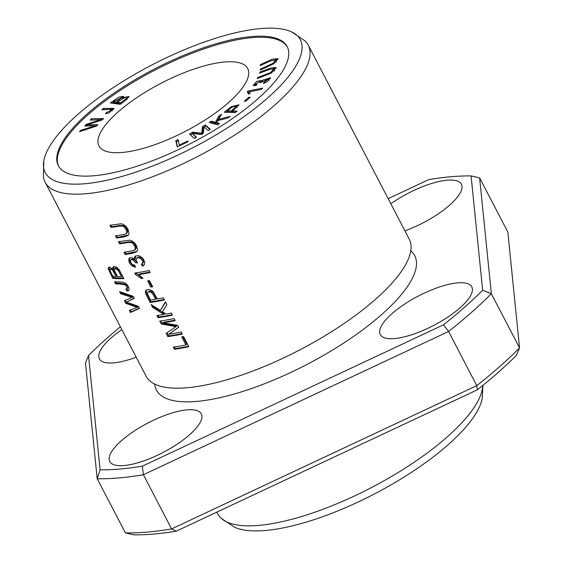 <?xml version="1.0" encoding="UTF-8"?>
<svg xmlns="http://www.w3.org/2000/svg" width="563" height="563" viewBox="0 0 563 563"><rect width="100%" height="100%" fill="white"/><g stroke="black" fill="none" stroke-linecap="round" stroke-linejoin="round"><path stroke-width="0.84" d="M291.683 31.957L304.85 40.768A148.343 47.637 152.5 0 1 308.285 45.195L409.28 239.212A148.343 47.637 152.5 0 1 410.547 252.203A148.343 47.637 152.5 0 1 325.456 335.471A148.343 47.637 152.5 0 1 187.05 387.745A148.343 47.637 152.5 0 1 156.028 384.698A148.343 47.637 152.5 0 1 146.106 376.204L45.11 182.194A148.343 47.637 152.5 0 1 43.45 176.845L43.787 161.004A143.804 46.18 152.5 0 1 151.447 65.195A143.804 46.18 152.5 0 1 291.683 31.957A143.804 46.18 152.5 0 1 247.27 114.289A143.804 46.18 152.5 0 1 84.9 183.735A143.804 46.18 152.5 0 1 43.787 161.004M308.285 45.195A148.343 47.637 152.5 0 1 240.035 131.545A148.343 47.637 152.5 0 1 86.055 193.728A148.343 47.637 152.5 0 1 45.11 182.194M123.937 278.601L119.067 269.67L116.865 267.418L114.169 266.39L112.734 267.432L112.973 269.417L109.623 267.073L108.603 267.312L108.187 268.558L112.72 278.34A148.343 47.637 -27.5 0 0 123.937 278.601M119.574 243.842A148.343 47.637 -27.5 0 0 127.681 242.554L131.088 242.519L132.868 243.505L135.085 246.89L135.31 249.212L133.797 250.591L123.987 252.315L125.113 254.476L132.305 253.35L136.626 251.816L137.562 250.049L136.725 246.108L134.726 242.942L131.369 240.556L129.673 240.19L118.455 241.689L119.574 243.842L120.369 243.146L119.532 241.541M152.65 286.736L149.455 280.599A148.343 47.637 152.5 0 1 147.654 280.937L150.842 287.074A148.343 47.637 -27.5 0 0 152.65 286.736M188.823 346.717L183.538 336.561A148.343 47.637 152.5 0 1 181.758 336.927L185.931 344.936A148.343 47.637 152.5 0 1 173.327 347.097L174.446 349.243A148.343 47.637 -27.5 0 0 188.823 346.717M164.473 299.945L163.354 297.792A148.343 47.637 152.5 0 1 157.316 298.988L153.361 292.021L152.087 290.747L148.913 289.445L146.127 290.121L145.402 291.338L145.747 293.844L150.096 302.472A148.343 47.637 -27.5 0 0 164.473 299.945M172.405 315.174L171.286 313.021A148.343 47.637 152.5 0 1 166.12 314.063L162.425 311.818L166.887 304.576L165.409 301.733L160.371 310.523L151.187 304.562L152.707 307.475L163.84 314.471A148.343 47.637 152.5 0 1 156.908 315.554L158.027 317.701A148.343 47.637 -27.5 0 0 172.405 315.174M149.16 270.522A148.343 47.637 152.5 0 1 134.726 273.062L135.394 274.35L141.306 278.544A148.343 47.637 -27.5 0 0 142.974 278.277L138.815 274.617A148.343 47.637 -27.5 0 0 150.201 272.52L149.16 270.522M142.545 266.208L144.381 264.842L144.797 262.217L143.185 258.776L139.99 256.193L138.076 255.609L135.127 256.256L134.529 257.059L134.55 259.339L132.094 257.727L129.99 257.713L129.138 258.297L128.631 260.479L129.919 263.716L132.558 266.306L135.528 267.221L134.803 265.18L132.453 264.497L130.968 262.97L130.482 260.338L131.531 259.634L133.093 259.86L135.782 262.886L137.442 262.837L136.028 259.979L136.535 258.318L138.477 257.706L140.743 258.508L142.925 261.605L142.53 263.336L141.264 264.258L142.545 266.208M182.243 334.07L181.159 331.994A148.343 47.637 152.5 0 1 168.823 334.232L178.71 327.293L177.704 325.351L163.101 322.838A148.343 47.637 -27.5 0 0 175.248 320.629L174.164 318.552A148.343 47.637 152.5 0 1 159.786 321.079L161.292 323.978L175.98 326.66L166.176 333.359L167.865 336.597A148.343 47.637 -27.5 0 0 182.243 334.07M127.034 291.036L128.61 290.649L129.103 289.896C128.779 286.06 126.788 283.485 123.128 282.176L114.5 281.767L115.619 283.921C118.568 283.71 121.995 284.153 125.908 285.251L127.301 288.355L125.831 289.093L127.034 291.036L127.822 290.332L126.9 288.84M111.038 227.438A148.343 47.637 -27.5 0 0 119.145 226.15L122.551 226.115L124.332 227.107L126.548 230.492L126.774 232.815L125.26 234.187L115.45 235.918L116.576 238.072L123.769 236.946L128.09 235.418L129.026 233.645L128.188 229.711L126.189 226.544L122.833 224.158L121.136 223.792L109.919 225.284L111.038 227.438L111.826 226.741L110.995 225.137M139.483 308.461L138.336 306.265L126.344 302.183L134.247 298.404L133.171 296.328L119.623 291.613L120.749 293.773L132.059 297.44L124.374 300.726L125.725 303.323L137.266 307.454L129.356 310.304L130.503 312.507L139.483 308.461M96.66 126.021L97.906 124.662L87.188 124.887L102.382 119.799L103.564 118.519L91.368 118.779L90.136 120.116L100.897 119.595L86.174 124.416L84.696 126.021L95.196 125.788L80.72 130.342L79.467 131.707L96.66 126.021M262.717 88.088L247.966 91.072L247.227 91.868L248.163 92.55L248.213 94.035L249.958 93.683L250.078 91.649L261.57 89.32L262.717 88.088M235.376 112.487L237.15 111.101L232.625 110.995L238.923 104.781L231.428 106.688L224.243 112.241L235.376 112.487M105.422 113.726L109.004 112.882L114.022 108.385L103.501 108.406L101.861 109.792C107.195 109.257 110.496 109.292 111.77 109.912L106.703 112.48L105.422 113.726M112.389 110.749L111.805 109.567L112.262 110.862M58.643 166.254A128.997 41.423 152.5 0 1 154.206 70.495A128.997 41.423 152.5 0 1 287.461 47.137M122.101 152.474A83.845 26.925 152.5 0 1 98.961 145.958A83.845 26.925 152.5 0 1 160.905 83.352A83.845 26.925 152.5 0 1 247.713 68.524A83.845 26.925 152.5 0 1 209.14 117.329A83.845 26.925 152.5 0 1 122.101 152.474M120.053 104.303L125.57 100.334L128.983 96.484L123.107 97.688L123.684 96.273L118.856 97.125L110.383 102.952L120.053 104.303M177.275 146.922L188.105 141.63L187.929 140.898L179.393 145.071L178.084 139.589L175.79 140.708L177.275 146.922M217.522 124.81L219.549 123.459L216.671 122.657L217.853 120.609L227.501 118.131L230.176 116.344L218.543 119.455L221.597 114.226L218.859 116.062L215.369 122.291L211.252 121.151L209.232 122.502L217.522 124.81M245.947 101.115L250.261 97.195L248.642 97.364L244.328 101.291L245.947 101.115M259.522 73.155L269.367 69.467L274.019 68.658L270.641 72.536L257.727 77.504L257.277 78.602L271.422 73.056L276.109 67.511L270.747 68.032L259.979 72.05L259.522 73.155M260.289 65.575L270.331 60.973L275.849 59.777L272.844 63.359L260.387 69.136L260.409 70.037L274.047 63.626L277.897 58.636L272.112 59.27L260.261 64.675L260.289 65.575M263.435 83.521L267.369 81.635L270.522 77.673L262.076 80.418L256.798 81.346L253.209 85.386L255.778 85.653L256.946 84.394L255.032 84.302L260.479 81.29L260.029 82.599L261.675 82.219L268.685 78.806L263.984 82.444L263.435 83.521M194.326 138.449L196.459 137.231L192.342 133.452L201.294 134.48L203.285 133.347L204.102 126.865L208.148 130.581L210.281 129.37L205.446 124.923L202.476 126.619L201.716 133.206L192.827 132.108L189.492 134.001L194.326 138.449M125.408 532.908A277.341 89.06 152.5 0 0 171.602 528.91L176.198 531.19A270.894 86.991 -27.5 0 1 133.952 534.85L125.408 532.908L97.202 478.726A277.341 89.06 -27.5 0 0 143.403 474.729L142.355 466.178A270.894 86.991 152.5 0 1 100.101 469.831L97.202 478.726L85.477 362.896L88.532 355.513A270.894 86.991 152.5 0 1 120.398 326.814M477.375 389.807A270.894 86.991 -27.5 0 0 516.496 355.26L519.55 347.878A277.341 89.06 152.5 0 1 476.77 385.648L448.57 331.466A277.341 89.06 -27.5 0 0 491.344 293.696L482.653 290.248A270.894 86.991 152.5 0 1 443.531 324.788L448.57 331.466L143.403 474.729L171.602 528.91L476.77 385.648L477.375 389.807L176.198 531.19M479.62 177.859L507.826 232.04L519.55 347.878L491.344 293.696L479.62 177.859L471.076 175.923A270.894 86.991 152.5 0 0 428.83 179.576L388.174 198.662M410.737 250.261L411.215 251.182A145.585 46.75 152.5 0 1 354.542 335.745A145.585 46.75 152.5 0 1 196.635 401.419A145.585 46.75 152.5 0 1 154.804 384.656L154.325 383.741M136.204 357.174A51.599 16.566 152.5 0 1 99.377 358.856A51.599 16.566 152.5 0 1 111.094 337.976A51.599 16.566 152.5 0 1 121.875 329.658M391.989 313.668A51.599 16.566 152.5 0 1 439.337 287.031A51.599 16.566 152.5 0 1 471.808 286.898A51.599 16.566 152.5 0 1 433.686 325.421A51.599 16.566 152.5 0 1 380.271 334.549A51.599 16.566 152.5 0 1 391.989 313.668M121.488 440.66A51.599 16.566 152.5 0 1 168.837 414.016A51.599 16.566 152.5 0 1 201.308 413.882A51.599 16.566 152.5 0 1 163.186 452.406A51.599 16.566 152.5 0 1 109.771 461.533A51.599 16.566 152.5 0 1 121.488 440.66M390.821 203.75A51.599 16.566 152.5 0 1 461.414 184.221A51.599 16.566 152.5 0 1 404.924 230.837M88.532 355.513L100.101 469.831M142.355 466.178L443.531 324.788M482.653 290.248L471.076 175.923M93.951 175.747A128.997 41.423 152.5 0 1 58.348 165.719A128.997 41.423 152.5 0 1 153.643 69.411A128.997 41.423 152.5 0 1 287.193 46.588A128.997 41.423 152.5 0 1 227.853 121.671A128.997 41.423 152.5 0 1 93.951 175.747M482.758 385.486A148.343 47.637 152.5 0 1 401.954 470.161A148.343 47.637 152.5 0 1 258.713 525.406A148.343 47.637 152.5 0 1 221.203 518.298A148.343 47.637 152.5 0 1 217.775 513.871L216.854 512.105M482.92 385.352L482.266 398.055A143.804 46.18 152.5 0 1 400.715 479.134A143.804 46.18 152.5 0 1 265.412 530.494A143.804 46.18 152.5 0 1 234.37 527.109L221.203 518.298M106.703 112.48L107.223 113.48M103.824 109.694L113.909 109.109M103.501 108.406L104.071 109.489M113.437 101.734L121.791 97.54L116.358 102.142L113.437 101.734L114 102.818L116.921 103.226L117.695 102.677M116.358 102.142L116.921 103.226M117.498 102.304C123.867 97.624 126.872 96.322 126.52 98.398L120.827 102.769L117.498 102.304L118.061 103.388L121.39 103.852M120.827 102.769L121.193 103.479M125.683 99.229L126.07 99.968M123.107 97.688L123.403 98.243M112.114 103.198L113.627 102.107M121.488 97.35L123.593 97.019M127.294 99.018L126.696 97.73L126.978 99.278M126.351 97.512L128.976 97.181M122.375 98.849L121.791 97.54M188.57 346.231A147.056 47.222 152.5 0 1 175.234 348.546L174.403 346.949M174.446 349.243L175.234 348.546M185.931 344.936L186.733 344.232L182.813 336.709M152.383 286.229A147.056 47.222 152.5 0 1 151.644 286.37L148.709 280.74M150.842 287.074L151.644 286.37M177.542 146.788L176.353 141.792L178.647 140.673M175.79 140.708L176.353 141.792M179.393 145.071L179.731 145.718M134.768 250.056L135.774 249.135L136.19 247.375L134.261 243.413L132.396 241.97L128.477 241.851A147.056 47.222 152.5 0 1 120.369 243.146M125.113 254.476L125.901 253.772L125.063 252.168M136.978 251.45L125.901 253.772M155.613 299.291A148.343 47.637 152.5 0 1 150.588 300.093L147.506 293.907L147.583 292.478L148.695 291.711L151.398 292.387L153.136 294.555L155.613 299.291L156.408 298.587L153.713 293.478L152.193 291.683L149.413 291.029L147.893 292.091M164.22 299.453A147.056 47.222 152.5 0 1 150.884 301.775L146.535 293.147L146.134 291.493L146.556 289.825M150.096 302.472L150.884 301.775M145.747 293.844L146.535 293.147M172.151 314.689A147.056 47.222 152.5 0 1 158.815 317.004L157.985 315.407M158.027 317.701L158.815 317.004M163.84 314.471L164.635 313.774L153.495 306.779L152.953 305.737M152.707 307.475L153.495 306.779M160.371 310.523L165.592 302.085M149.948 272.035A147.056 47.222 152.5 0 1 139.61 273.914L138.815 274.617M142.509 277.777A147.056 47.222 152.5 0 1 142.094 277.848L135.803 272.907M141.306 278.544L142.094 277.848M135.394 274.35L136.19 273.653M210.773 122.931L211.822 122.234L215.932 123.374L219.422 117.146L220.196 116.625M211.252 121.151L211.822 122.234M215.369 122.291L215.932 123.374M218.859 116.062L219.422 117.146M218.543 119.455L218.993 120.32M216.671 122.657L217.234 123.74L218.571 124.113M248.642 97.364L249.099 98.251M259.979 72.05L260.38 72.831M273.611 68.383L276.173 68.2M257.727 77.504L258.135 78.285M274.301 71.1L274.582 69.742L274.019 68.658M143.347 265.504L142.165 263.709M142.235 263.646L143.269 262.71L143.748 261.021L141.897 258.058L138.561 257.045L136.619 258.241M136.95 262.175L133.544 259.022L131.925 259.043L130.764 259.965M135.782 262.886L136.577 262.182M134.55 259.339L135.345 258.635L135.514 255.996M135.226 266.369L132.769 265.229L130.433 262.576L129.652 260.838L129.779 257.798M260.261 64.675L260.648 65.414M275.321 59.389L278.038 59.305M260.387 69.136L260.775 69.875M276.32 62.092L275.849 59.777M263.984 82.444L264.371 83.176M269.297 80.122L268.685 78.806M255.032 84.302L255.848 85.583M262.076 80.418L262.393 81.03M253.8 85.766L254.997 84.183M260.331 81.142L262.365 81.058M268.171 78.503L270.536 78.348M181.99 333.585A147.056 47.222 152.5 0 1 168.654 335.9L167.028 332.782M167.865 336.597L168.654 335.9M175.98 326.66L176.782 325.949L162.081 323.282L160.863 320.931M161.292 323.978L162.081 323.282M174.994 320.143A147.056 47.222 152.5 0 1 163.896 322.142L163.101 322.838M178.661 327.187L168.823 334.232M190.435 134.874L192.483 133.705M192.835 133.508L193.391 133.192L202.279 134.29L203.039 127.702L204.073 127.111M192.827 132.108L193.391 133.192M201.716 133.206L202.131 134.008M202.476 126.619L203.039 127.702M204.256 127.006L206.016 126.006L209.9 129.589M205.446 124.923L206.016 126.006M192.342 133.452L196.079 137.449M125.908 285.251L126.696 284.554C122.783 283.442 119.356 282.992 116.428 283.21L115.725 281.866M127.168 288.636L128.104 287.053L126.696 284.554M115.619 283.921L116.428 283.21M227.325 110.883L232.491 106.907L236.664 106.006L231.309 110.967L227.325 110.883L227.888 111.967L231.872 112.051L232.793 111.326M231.309 110.967L231.872 112.051M237.255 107.315L236.664 106.006M231.428 106.688L231.794 107.392M226.129 112.283L227.494 111.214M232.625 110.995L233.188 112.079L235.827 112.143M236.052 105.745L238.909 105.471M247.966 91.072L248.529 92.156L250.162 91.825M248.839 93.908L248.163 92.55M247.79 92.951L248.529 92.156M126.232 233.652L127.238 232.737L127.653 230.971L125.725 227.016L123.86 225.573L119.94 225.446A147.056 47.222 152.5 0 1 111.826 226.741M116.576 238.072L117.364 237.375L116.527 235.77M128.441 235.053L117.364 237.375M139.35 308.207L131.313 311.803L130.356 309.967M130.503 312.507L131.313 311.803M137.266 307.454L138.062 306.758L126.527 302.613L125.338 300.332M125.725 303.323L126.527 302.613M132.059 297.44L132.847 296.743L121.559 293.063L121.122 292.232M120.749 293.773L121.559 293.063M126.344 302.183L134.128 298.172M116.119 276.468A148.343 47.637 152.5 0 1 112.839 276.292L109.996 270.536L110.327 269.227L111.58 269.438L112.755 270.465L116.119 276.468L116.914 275.764L113.121 269.29M118.483 270.979L121.411 276.489A148.343 47.637 152.5 0 1 117.442 276.503L114.472 270.493L114.416 269.093L116.062 268.762L118.483 270.979L119.279 270.282L116.928 268.094L115.584 268.016L114.606 268.84M121.411 276.489L122.206 275.793L119.279 270.282M123.593 277.939A147.056 47.222 152.5 0 1 113.522 277.629L112.361 275.398M112.72 278.34L113.522 277.629M112.973 269.417L113.768 268.72L113.613 266.461M110.432 271.704L109.116 268.607L109.088 267.073M112.304 268.699L110.967 268.6L110.116 269.346M80.72 130.342L81.142 131.151M95.196 125.788L95.513 126.401M86.28 125.999L87.392 125.282M86.174 124.416L86.737 125.5M100.897 119.595L101.206 120.193M91.762 120.039L99.151 119.708M91.368 118.779L91.931 119.863M100.932 119.666L102.536 119.638M87.188 124.887L87.751 125.971L94.633 125.816M95.203 125.809L96.885 125.774M127.681 242.554L128.477 241.851M119.145 226.15L119.94 225.446M117.519 269.747L118.307 269.051M261.042 82.374L260.479 81.29"/></g></svg>
